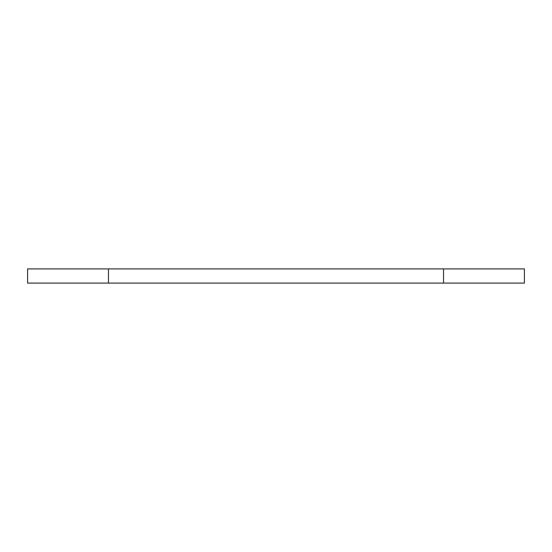 <?xml version="1.0" encoding="UTF-8"?>
<svg xmlns="http://www.w3.org/2000/svg" width="552" height="552" viewBox="0 0 552 552"><rect width="100%" height="100%" fill="white"/><g stroke="black" fill="none" stroke-linecap="round" stroke-linejoin="round"><path stroke-width="0.83" d="M443.532 283.1L27.6 283.1L27.6 268.9L524.4 268.9L524.4 283.1L443.532 283.1L443.532 268.9M108.468 283.1L108.468 268.9"/></g></svg>
